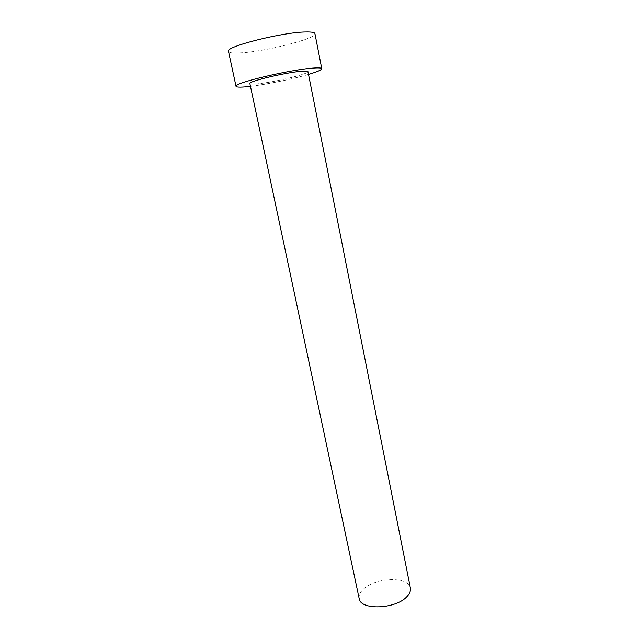 <?xml version="1.0" encoding="UTF-8"?>
<svg xmlns="http://www.w3.org/2000/svg" width="639" height="639" viewBox="0 0 639 639"><rect width="100%" height="100%" fill="white"/><g stroke="black" fill="none" stroke-linecap="round" stroke-linejoin="round"><path stroke-width="0.48" stroke-dasharray="3.19 2.4" d="M359.174 598.583C358.607 595.452 360.037 592.297 363.447 589.134C375.452 577.233 408.88 576.218 410.39 588.064M249.881 83.565C250.121 84.188 252.509 84.292 257.046 83.869C273.141 82.503 309.308 73.884 307.966 71.648M228.49 51.352C228.986 52.725 232.732 53.237 239.737 52.893C264.075 51.959 316.96 38.604 314.931 33.611M250.464 86.329C266.559 84.444 292.974 79.02 308.509 74.42"/><path stroke-width="0.96" d="M406.731 596.826C395.341 609.318 360.212 610.373 359.174 598.583L249.881 83.565C247.732 81.52 286.16 72.335 301.76 71.256C305.738 70.937 307.806 71.065 307.966 71.648L410.39 588.064C410.909 590.899 409.687 593.815 406.731 596.826M308.509 74.42C317.263 71.824 321.681 69.923 321.776 68.7C321.569 67.87 318.621 67.67 312.95 68.101C290.146 69.587 232.564 83.342 236.023 86.305C236.422 87.239 240.064 87.375 246.942 86.72L250.464 86.329M321.776 68.7L314.931 33.611C314.644 32.397 311.608 31.846 305.825 31.974C282.566 32.11 224.664 46.807 228.49 51.352L236.023 86.305"/></g></svg>
